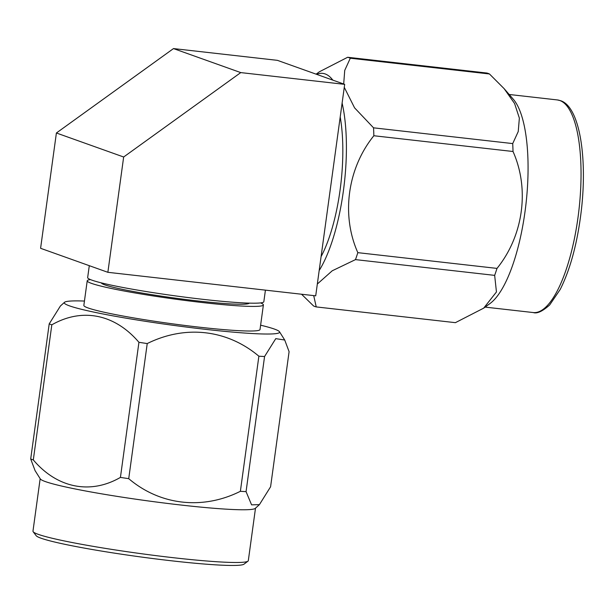 <?xml version="1.0" encoding="UTF-8"?>
<svg xmlns="http://www.w3.org/2000/svg" width="614" height="614" viewBox="0 0 614 614"><rect width="100%" height="100%" fill="white"/><g stroke="black" fill="none" stroke-linecap="round" stroke-linejoin="round"><path stroke-width="0.92" d="M316.663 74.355A106.989 33.831 96.5 0 1 325.19 73.949A106.989 33.831 96.5 0 1 332.811 80.119M342.113 103.106A106.989 33.831 96.5 0 1 319.18 270.513M313.708 295.61L316.233 306.916A125.893 39.81 96.5 0 1 314.898 306.516A125.893 39.81 96.5 0 1 313.577 305.972L301.551 294.236M317.331 284.029L332.22 270.789L355.491 259.615A125.893 39.81 96.5 0 0 357.832 252.653C341.108 215.299 347.378 168.497 373.849 135.74A125.893 39.81 96.5 0 0 373.542 127.827L354.577 107.849L344.27 87.326M343.686 84.003L344.73 70.387L350.295 58.223A125.893 39.81 96.5 0 0 348.982 57.67A125.893 39.81 96.5 0 0 347.647 57.271L486.818 73.028A125.893 39.81 96.5 0 1 488.153 73.427A125.893 39.81 96.5 0 1 489.465 73.972L350.295 58.223M316.233 306.916L455.396 322.665L483.678 308.151L490.195 303.385A106.989 33.831 -83.5 0 0 525.968 204.055A106.989 33.831 -83.5 0 0 513.304 99.245L504.155 88.685L489.465 73.972M373.542 127.827L512.713 143.584L518.239 131.542L519.36 118.103L514.593 103.528L504.155 88.685M512.713 143.584A125.893 39.81 96.5 0 1 513.02 151.497L373.849 135.74M357.832 252.653L497.002 268.402C523.297 235.922 529.844 189.143 513.02 151.497M497.002 268.402A125.893 39.81 96.5 0 1 494.661 275.371L355.491 259.615M483.678 308.151L496.45 291.965L494.661 275.371M321.084 256.621A96.245 30.439 -83.5 0 0 340.064 190.171A96.245 30.439 -83.5 0 0 340.21 116.998M265.417 290.146L263.836 301.704A88.907 6.232 -172.2 0 1 202.866 299.325A88.907 6.232 -172.2 0 1 87.664 277.574L89.291 265.678M249.253 303.124A74.685 5.234 -172.2 0 1 230.235 303.884A74.685 5.234 -172.2 0 1 149.317 294.267A74.685 5.234 -172.2 0 1 101.318 282.862M90.481 279.6A88.907 6.232 7.8 0 0 87.219 280.79A88.907 6.232 7.8 0 0 91.494 283.376A88.907 6.232 7.8 0 0 188.613 300.891A88.907 6.232 7.8 0 0 263.391 304.928A88.907 6.232 7.8 0 0 260.566 302.902M87.219 280.79L83.849 305.396A88.907 6.232 7.8 0 0 88.124 307.975A88.907 6.232 7.8 0 0 185.244 325.497A88.907 6.232 7.8 0 0 260.021 329.526L263.391 304.928M33.164 531.739L36.195 535.715A105.124 7.368 7.8 0 0 105.746 551.763A105.124 7.368 7.8 0 0 217.479 564.957A105.124 7.368 7.8 0 0 243.981 564.182L247.972 561.165A108.678 7.621 -172.2 0 1 220.572 561.971A108.678 7.621 -172.2 0 1 105.063 548.333A108.678 7.621 -172.2 0 1 33.164 531.739A108.678 7.621 -172.2 0 1 32.972 531.171L40.163 478.674M259.123 504.9L255.286 508.369A108.678 7.621 -172.2 0 1 227.794 509.252A108.678 7.621 -172.2 0 1 111.71 495.513A108.678 7.621 -172.2 0 1 40.317 478.92L35.082 470.646L30.7 458.988A125.931 8.826 7.8 0 0 33.309 459.924C57.079 488.023 90.25 494.83 120.428 477.408A125.931 8.826 7.8 0 0 128.725 478.667C160.047 505.268 202.582 510.226 240.373 491.307A125.931 8.826 7.8 0 0 243.267 491.476A125.931 8.826 7.8 0 0 246.06 491.63L251.587 504.846L259.407 504.654L270.59 486.779L289.094 351.676L284.719 340.018L275.763 338.644L264.565 356.527L246.06 491.63M260.612 325.19A108.678 7.621 -172.2 0 1 279.477 331.744A108.678 7.621 -172.2 0 1 251.87 333.509A108.678 7.621 -172.2 0 1 129.861 318.804A108.678 7.621 -172.2 0 1 64.508 302.295A108.678 7.621 -172.2 0 1 84.448 301.052M30.7 458.988L49.204 323.885L60.387 306.025M49.204 323.885A125.931 8.826 7.8 0 0 51.822 324.821L33.309 459.924M120.428 477.408L138.933 342.305C114.902 314.13 82.276 307.43 51.822 324.821M138.933 342.305A125.931 8.826 7.8 0 0 147.23 343.564L128.725 478.667M264.565 356.527A125.931 8.826 -172.2 0 1 261.779 356.373A125.931 8.826 -172.2 0 1 258.878 356.204C227.203 329.541 185.39 324.652 147.23 343.564M255.501 508.169L248.309 560.674A108.678 7.621 -172.2 0 1 247.972 561.165M240.373 491.307L258.878 356.204M123.66 157L56.396 132.992L173.493 48.583L240.757 72.598L123.66 157L107.864 272.309L315.711 295.833L344.677 84.356L240.757 72.598M107.864 272.309L40.593 248.302L56.396 132.992M173.493 48.583L277.413 60.349L344.677 84.356M347.647 57.271L319.364 71.792L316.126 74.164M559.799 100.504A106.989 33.831 -83.5 0 0 557.343 99.936L560.513 100.673C579.263 106.329 587.529 155.895 581.404 209.796C577.574 242.33 570.513 268.878 560.206 289.455L549.691 304.935C542.546 311.329 537.073 313.869 533.282 312.557A106.989 33.831 -83.5 0 0 578.465 213.979A106.989 33.831 -83.5 0 0 559.799 100.504M485.106 307.107L533.282 312.557M64.508 302.295L60.379 306.025M279.477 331.744L284.719 340.018M509.175 94.479L557.343 99.936"/></g></svg>
